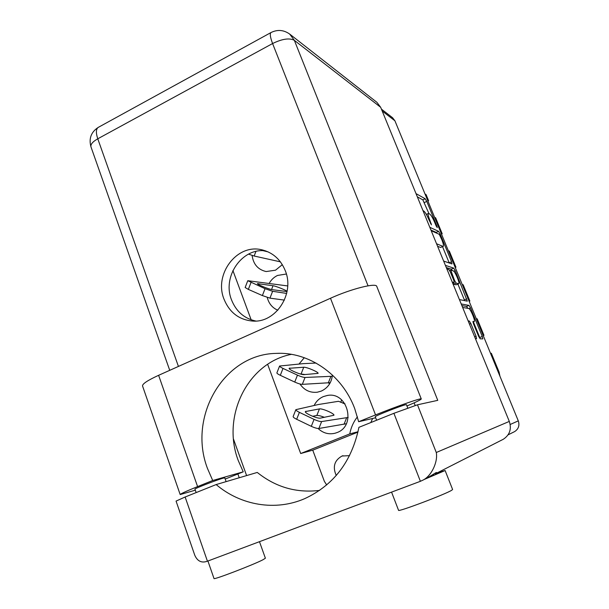 <?xml version="1.0" encoding="UTF-8"?>
<svg xmlns="http://www.w3.org/2000/svg" width="609" height="609" viewBox="0 0 609 609"><rect width="100%" height="100%" fill="white"/><g stroke="black" fill="none" stroke-linecap="round" stroke-linejoin="round"><path stroke-width="0.91" d="M336.252 475.492C332.445 466.852 334.371 460.366 342.037 456.019L349.551 455.654M318.088 428.5C323.059 433.151 328.731 434.727 335.11 433.22L336.96 432.596C356.775 425.721 347.473 391.123 327.14 395.515L323.349 396.596C319.261 398.37 316.185 401.323 314.137 405.465M328.632 382.848L329.568 383.914M304.287 357.711L298.996 364.053M299.948 383.982C304.264 390.209 310.034 392.957 317.251 392.226L321.27 391.1C327.817 388.032 331.54 382.68 332.423 375.053M286.359 274.012L277.529 275.451C274.012 277.133 271.256 279.737 269.254 283.276M267.244 297.436C268.805 303.571 272.322 307.842 277.811 310.225M252.103 255.422C253.336 264.306 258.018 269.68 266.156 271.553L275.534 270.19L282.325 264.656M472.927 322.024L474.084 321.544L472.98 321.43L473.498 323.828L478.621 336.313L480.158 338.81L482.792 338.893L482.267 336.472L470.521 307.895L468.991 305.383L461.203 303.96M474.084 321.544L474.205 321.529C475.758 321.301 470.369 308.466 468.724 308.481L462.642 307.454M475.416 338.657L476.565 338.688L476.04 336.198L470.864 323.562L469.28 321.004L468.138 320.874M443.641 261.063L451.969 263.941L451.566 261.771L440.14 233.947L438.571 231.329L429.825 227.317M381.417 109.125L392.584 117.743L394.914 120.788L518.297 420.872C519.766 425.447 518.548 429.018 514.643 431.591L514.087 431.865M426.346 214.414L428.371 213.485L429.68 214.018C431.081 215.091 432.778 217.931 434.757 222.529L436.082 225.756L437.254 227.606L436.935 226.16L426.772 201.419L425.181 198.747L416.023 193.624M428.371 213.485C427.8 214.041 428.279 216.256 429.809 220.123L431.469 224.881L428.911 219.682C426.886 214.985 425.143 212.069 423.674 210.958L422.973 210.6M453.819 271.287L455.227 270.67L453.675 268.105L445.407 265.372M455.227 270.67L467.316 301.158L459.414 299.59M452.236 282.051L454.238 282.568L453.751 280.277L450.386 272.078L448.787 269.452L446.816 268.82M357.955 432.101L312.744 450.165L300.694 453.53L267.648 364.327M358.039 431.735L349.764 433.897L300.694 453.53M326.69 484.954L324.376 481.376L312.744 450.165M357.43 416.838C353.517 421.831 350.967 427.518 349.764 433.897M251.159 319.809L232.904 270.533M372.624 418.474L370.812 422.562M490.519 353.327L491.356 353.289L499.091 372.091L499.951 376.248M483.097 335.262L483.957 335.3L483.249 335.635M476.284 318.69L477.174 318.804L483.957 335.3M468.945 300.854L469.866 301.036L469.166 301.371M462.223 284.487L463.16 284.738L469.866 301.036M454.976 266.864L455.943 267.191L455.25 267.534M448.331 250.702L449.32 251.098L455.943 267.191M441.175 233.3L442.195 233.765L441.51 234.107M434.605 217.329L435.656 217.862L442.195 233.765M427.541 200.14L428.607 200.734L427.929 201.084M425.013 193.989L426.094 194.614L428.607 200.734M428.995 213.668L422.829 199.851L417.332 196.829M436.881 233.255L436.189 232.41L430.936 230.05M449.236 262.997L442.545 246.691M437.582 246.272L440.543 247.444L443.238 246.379C443.816 245.785 443.322 243.516 441.761 239.573L439.256 234.32L431.218 230.72M442.956 246.363L436.562 243.767M440.543 247.444L443.238 246.379M457.899 284.106L464.385 299.91L466.814 298.867M464.659 300.64L464.385 299.91M446.306 267.564L451.269 269.163L453.675 268.105M458.547 283.748L458.722 283.748C460.229 283.52 454.976 271.142 453.256 270.868L450.736 270.091L454.573 280.505L456.149 283.109L458.547 283.748L456.103 284.814L458.722 283.748M452.868 283.17L453.69 284.182L456.149 283.109M456.103 284.814L453.69 284.182M452.281 270.556L451.269 269.163M467.826 308.337L466.555 306.426L461.881 305.596M480.273 338.817L473.399 321.872M263.195 250.718L268.097 251.882M248.541 254.128L254.151 256.024L280.399 261.84M287.707 285.933L247.772 280.703L265.052 288.696L272.619 291.292L286.656 293.431M287.083 291.399C286.725 290.463 275.748 286.024 273.03 285.728L257.447 283.642C256.701 284.274 269.049 289.344 272.048 289.64L287.052 291.574M247.772 280.703L245.145 287.509L248.343 289.389L262.38 295.571L269.954 298.144L284.395 300.115M316.056 363.048L303.145 363.657L279.592 366.024C279.539 366.504 280.68 367.303 283.01 368.415L297.466 375.136C300.777 376.606 303.305 377.374 305.04 377.458L332.293 376.286M304.028 374.634L318.081 373.386C318.979 372.228 306.54 366.907 303.739 367.242L289.153 368.285C288.148 369.503 301.151 375.06 304.028 374.634M279.592 366.024L276.897 372.875C276.844 373.378 277.978 374.192 280.307 375.311L294.733 382.064C298.037 383.533 300.564 384.302 302.315 384.355L330.268 382.68M305.17 374.55L299.948 373.873M330.885 376.408L328.312 382.886M348.165 417.447L321.636 421.557C319.938 421.626 317.411 420.895 314.061 419.38L299.4 412.362C296.971 411.159 295.791 410.26 295.867 409.659L318.53 404.49L338.505 401.301L345.014 403.836M320.395 418.124L333.915 415.262C334.942 413.815 322.169 408.213 319.436 408.913L305.375 411.562C304.226 413.1 317.586 418.946 320.395 418.124M295.867 409.659L293.15 416.533C293.058 417.157 294.231 418.071 296.659 419.281L311.298 426.33C314.64 427.853 317.167 428.569 318.872 428.485L346.323 423.742M324.445 417.325C320.89 415.932 318.355 415.315 316.825 415.475L312.592 416.274M346.643 417.766L344.039 424.267M340.728 402.343L341.657 399.915M406.941 405.982C416.282 402.016 421.063 399.671 421.276 398.964C421.847 397.593 397.159 406.165 375.54 414.912L358.648 421.717L354.659 408.433C341.885 374.132 308.352 351.477 275.915 353.395C223.625 354.362 187.61 416.762 207.479 468.458L212.708 480.501L197.59 486.591L158.614 375.311C147.69 380.32 142.331 383.876 142.536 385.969L180.18 494.561C180.462 493.846 186.27 491.189 197.59 486.591M291.414 354.347C247.574 362.713 221.295 416.457 238.264 460.571L243.235 471.83L212.708 480.501M243.235 471.83L225.201 479.055M195.306 490.169L180.18 494.561M436.653 473.155L445.118 470.529L452.601 489.476L451.832 490.169C446.153 494.028 397.411 512.42 398.545 510.289L391.564 492.118M445.118 470.529L424.374 479.397M259.472 541.683L265.387 558.217L262.989 559.747C253.283 564.825 213.013 580.255 214.003 578.52L207.92 561.018M380.678 107.313L294.36 40.346L289.671 34.066L376.88 102.304L380.678 107.313L509.307 421.42C511.75 429.01 509.756 434.948 503.331 439.249L435.336 473.825L436.691 472.531L435.975 472.66L427.518 477.799M285.271 270.678C280.574 259.335 272.665 252.354 261.55 249.743C236.764 243.653 213.797 274.37 224.005 299.148C229.547 312.6 239.17 319.915 252.88 321.08C275.93 322.892 294.954 293.69 285.271 270.678M255.826 321.034C244.278 318.545 236.178 311.496 231.534 299.902C222.026 276.714 241.971 247.581 265.585 250.862M196.151 492.582L194.941 489.126C193.966 488.783 216.888 479.877 223.115 478.179L224.782 477.867L226.114 481.628M376.613 420.233L375.258 416.731C374.071 416.29 401.674 405.411 405.792 404.711L406.431 404.68L407.741 408.007M428.439 477.342L433.433 475.157L433.958 474.814L433.684 474.122M207.433 561.201L420.393 481.308L393.901 413.305L358.914 427.335C351.835 461.317 333.831 485.061 304.896 498.565C275.474 511.476 240.601 505.401 216.149 484.566L185.128 497.005L207.433 561.201C201.663 563.279 197.438 561.285 194.766 555.21L176.062 501.085L185.128 497.005M393.901 413.305L417.469 404.802L437.757 400.349L294.36 40.346C289.488 37.773 282.233 38.839 272.588 43.536L97.775 138.791L178.429 366.428M503.331 439.249L502.425 439.713M239.23 477.76L237.875 473.977M319.626 490.39C296.514 493.214 275.732 487.23 257.264 472.439L216.149 484.566M246.607 475.583L233.513 439.158M417.469 404.802L436.28 452.502C438.092 461.569 431.636 475.956 422.989 480.105L420.393 481.308M375.54 414.912L330.489 298.258C351.294 288.788 376.316 282.546 376.781 286.443L421.276 398.964M330.489 298.258L158.614 375.311M375.662 417.774L358.648 421.717M518.297 420.872L510.197 424.481M394.914 120.788L382.201 111.028M498.284 372.206L499.091 372.091M429.2 220.397L429.809 220.123M430.578 223.67L431.157 223.412M422.829 199.851L425.181 198.747M424.412 202.515L426.772 201.419M436.379 226.411L436.935 226.16M436.189 232.41L438.571 231.329M439.279 234.336L440.14 233.947M449.168 262.829L451.566 261.771M454.238 282.568L452.723 283.231L454.169 282.576M450.607 272.611L451.223 272.337M453.941 280.779L454.573 280.505M468.351 321.4L469.28 321.004M469.47 324.148L470.864 323.562M474.647 336.777L476.04 336.198M466.555 306.426L468.991 305.383M468.93 308.565L470.521 307.895M479.808 337.493L482.267 336.472M255.909 251.456L254.151 256.024M250.992 282.546L248.343 289.389M265.052 288.696L262.38 295.571M272.619 291.292L269.954 298.144M258.186 283.588L257.957 284.19M273.03 285.728L271.545 289.549M283.01 368.415L280.307 375.311M297.466 375.136L294.733 382.064M305.04 377.458L302.315 384.355M289.785 368.034L289.435 368.909M303.739 367.242L301.158 373.781M343.126 403.356L343.545 402.298M299.4 412.362L296.659 419.281M314.061 419.38L311.298 426.33M321.636 421.557L318.872 428.485M305.946 411.235L305.558 412.209M319.436 408.913L316.825 415.475M415.171 405.449L414.143 402.846M368.042 285.819L272.588 43.536C270.206 37.248 269.688 33.579 271.035 32.528L98.293 127.365C91.114 132.001 88.678 138.502 90.969 146.876L169.736 370.325M436.28 452.502L509.307 421.42M90.969 146.876C90.383 144.417 92.652 141.722 97.775 138.791C95.788 132.747 95.956 128.941 98.293 127.365M514.643 431.591L508.089 434.849M327.886 395.416L327.14 395.515M342.509 455.844L343.004 455.684M449.663 270.563L450.736 270.091M472.934 322.062L474.205 321.529M279.668 353.327L275.915 353.395M262.692 250.002L261.55 249.743M429.155 476.969L422.989 480.105M289.671 34.066C283.71 29.864 277.498 29.354 271.035 32.528"/></g></svg>
